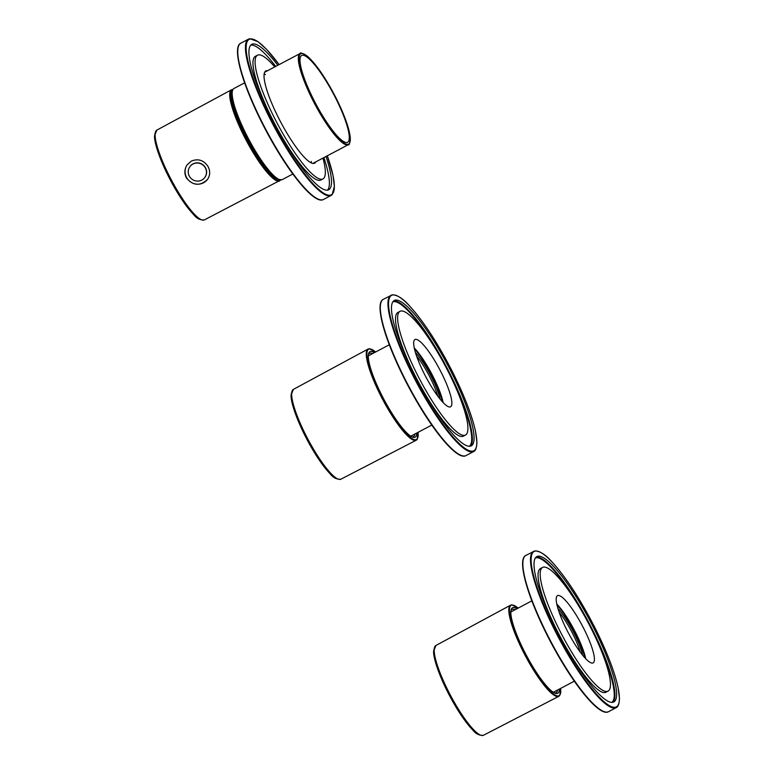<?xml version="1.0" encoding="UTF-8"?>
<svg xmlns="http://www.w3.org/2000/svg" width="774" height="774" viewBox="0 0 774 774"><rect width="100%" height="100%" fill="white"/><g stroke="black" fill="none" stroke-linecap="round" stroke-linejoin="round"><path stroke-width="1.16" d="M542.613 567.4L540.494 568.522A69.979 14.425 62.1 0 0 560.434 637.137A69.979 14.425 62.1 0 0 605.897 692.256L608.016 691.134A69.979 14.425 62.1 0 0 584.583 616.094A69.979 14.425 62.1 0 0 542.613 567.4A69.979 14.425 62.1 0 0 566.046 642.439A69.979 14.425 62.1 0 0 608.016 691.134M570.274 636.431A38.061 7.846 62.1 0 0 593.097 662.912A38.061 7.846 62.1 0 0 582.251 625.605A38.061 7.846 62.1 0 0 557.532 595.622A38.061 7.846 62.1 0 0 570.274 636.431M586.208 613.782A82.257 16.96 62.1 0 0 536.875 556.545A82.257 16.96 62.1 0 0 560.318 637.196A82.257 16.96 62.1 0 0 613.753 701.989A82.257 16.96 62.1 0 0 586.208 613.782M516.926 608.751A48.385 9.975 62.1 0 0 511.14 609.738A48.385 9.975 62.1 0 0 528.71 659.622A48.385 9.975 62.1 0 0 555.306 693.291A48.385 9.975 62.1 0 0 559.379 689.073M554.474 692.943A47.137 9.723 62.1 0 0 556.061 692.759A47.137 9.723 62.1 0 0 557.57 690.021M515.126 609.709A47.137 9.723 62.1 0 0 512.011 609.419A47.137 9.723 62.1 0 0 510.966 610.618M580.248 652.134A31.308 6.453 62.1 0 0 559.205 612.321M582.609 655.191A32.537 6.705 62.1 0 0 558.006 608.645M585.125 658.113A38.061 7.846 62.1 0 0 557.009 604.91M400.071 311.303L397.952 312.425A69.979 14.425 62.1 0 0 417.892 381.031A69.979 14.425 62.1 0 0 463.345 436.159L465.474 435.036A69.979 14.425 62.1 0 0 442.041 359.997A69.979 14.425 62.1 0 0 400.071 311.303A69.979 14.425 62.1 0 0 423.504 386.342A69.979 14.425 62.1 0 0 465.474 435.036M427.732 380.334A38.061 7.846 62.1 0 0 450.555 406.814A38.061 7.846 62.1 0 0 439.709 369.498A38.061 7.846 62.1 0 0 414.99 339.515A38.061 7.846 62.1 0 0 427.732 380.334M443.666 357.685A82.257 16.96 62.1 0 0 394.334 300.447A82.257 16.96 62.1 0 0 417.776 381.089A82.257 16.96 62.1 0 0 471.211 445.892A82.257 16.96 62.1 0 0 443.666 357.685M374.384 352.654A48.385 9.975 62.1 0 0 368.598 353.631A48.385 9.975 62.1 0 0 386.168 403.525A48.385 9.975 62.1 0 0 412.765 437.194A48.385 9.975 62.1 0 0 416.838 432.966M411.932 436.846A47.137 9.723 62.1 0 0 413.519 436.652A47.137 9.723 62.1 0 0 415.028 433.924M372.575 353.602A47.137 9.723 62.1 0 0 369.469 353.312A47.137 9.723 62.1 0 0 368.414 354.521M437.697 396.027A31.308 6.453 62.1 0 0 416.654 356.214M440.058 399.084A32.537 6.705 62.1 0 0 415.464 352.547M442.583 402.016A38.061 7.846 62.1 0 0 414.467 348.813M348.397 141.565A49.11 10.13 62.1 0 0 332.375 91.883A49.11 10.13 62.1 0 0 301.696 55.457A49.11 10.13 62.1 0 0 315.686 103.61A49.11 10.13 62.1 0 0 347.584 142.29A49.11 10.13 62.1 0 0 348.397 141.565M231.765 97.311A48.385 9.975 62.1 0 0 249.625 144.245A48.385 9.975 62.1 0 0 273.619 176.501M187.211 164.727A12.519 12.191 -144.9 0 0 190.462 181.851A12.519 12.191 -144.9 0 0 207.684 179.152M186.408 177.962C184.154 173.424 184.405 169.042 187.153 164.804L191.372 161.079C198.231 158.351 203.785 160.17 208.042 166.545C210.344 171.025 210.199 175.263 207.625 179.239C200.282 186.321 193.21 185.895 186.408 177.962M322.932 178.929L320.804 180.052A69.979 14.425 -117.9 0 1 275.351 124.933A69.979 14.425 -117.9 0 1 255.401 56.318L257.529 55.196A69.979 14.425 62.1 0 0 277.469 123.811A69.979 14.425 62.1 0 0 322.932 178.929A69.979 14.425 62.1 0 0 322.952 158.09M274.76 66.922A69.979 14.425 62.1 0 0 257.529 55.196M275.689 66.429A82.257 16.96 62.1 0 0 250.824 45.086M327.508 190.162A82.257 16.96 62.1 0 0 323.88 157.596M267.591 70.715A52.177 10.759 62.1 0 0 265.85 70.937A52.177 10.759 62.1 0 0 283.313 126.888A52.177 10.759 62.1 0 0 314.612 163.198A52.177 10.759 62.1 0 0 315.773 161.882M277.818 65.306A82.257 16.96 62.1 0 0 251.792 44.341A82.257 16.96 62.1 0 0 279.337 132.548A82.257 16.96 62.1 0 0 328.669 189.785A82.257 16.96 62.1 0 0 326.009 156.474M264.94 71.788A52.177 10.759 -117.9 0 1 265.463 71.837M194.961 163.275A9.211 8.959 35.1 0 1 204.897 177.352A9.211 8.959 35.1 0 1 192.213 179.384A9.211 8.959 35.1 0 1 194.961 163.275M189.891 166.671A9.211 8.959 35.1 0 1 204.917 166.836A9.211 8.959 35.1 0 1 204.955 177.275M556.941 604.6A38.545 7.953 -117.9 0 1 585.347 658.355M603.904 711.616A87.897 18.121 -117.9 0 1 555.181 650.305A87.897 18.121 -117.9 0 1 523.388 559.263M611.818 702.424A81.763 16.864 62.1 0 0 584.022 615.001A81.763 16.864 62.1 0 0 535.434 557.909M612.844 702.328A82.257 16.96 62.1 0 0 584.515 614.682A82.257 16.96 62.1 0 0 536.092 557.116M556.816 604.03A38.061 7.846 -117.9 0 1 585.744 658.771M563.675 645.816A87.897 18.121 -117.9 0 1 544.306 554.832A87.897 18.121 -117.9 0 1 617.971 687.167A87.897 18.121 -117.9 0 1 563.675 645.816M616.201 707.639L608.548 711.683A88.391 18.228 -117.9 0 1 555.539 650.179A88.391 18.228 -117.9 0 1 525.943 555.384L534.892 550.904C539.952 551.088 545.544 554.648 551.688 561.576C565.823 576.969 580.307 599.163 595.148 628.14C606.874 651.65 614.517 671.435 618.068 687.515L619.471 698.4C619.181 707.465 616.085 707.591 616.201 707.639A88.391 18.228 -117.9 0 1 563.182 646.135A88.391 18.228 -117.9 0 1 533.586 551.349M483.421 735.3C479.261 735.61 475.691 733.829 472.711 729.959C466.287 723.255 459.408 713.367 452.074 700.306C439.506 677.521 433.169 658.132 433.614 651.195L435.946 645.468A50.803 10.478 62.1 0 0 452.974 699.938A50.803 10.478 62.1 0 0 483.421 735.3L558.76 696.339A51.558 10.633 -117.9 0 1 527.858 660.445A51.558 10.633 -117.9 0 1 510.579 605.171L511.808 604.842L518.183 608.083M434.369 648.293A49.613 10.226 62.1 0 0 452.074 700.276M558.76 696.339L559.728 695.507L560.637 688.405A51.065 10.526 -117.9 0 1 525.807 655.433A51.065 10.526 -117.9 0 1 518.145 608.112M414.39 348.503A38.545 7.953 -117.9 0 1 442.805 402.248M461.362 455.509A87.897 18.121 -117.9 0 1 412.629 394.208A87.897 18.121 -117.9 0 1 380.837 303.156M469.276 446.317A81.763 16.864 62.1 0 0 441.48 358.894A81.763 16.864 62.1 0 0 392.892 301.802M470.302 446.221A82.257 16.96 62.1 0 0 441.973 358.585A82.257 16.96 62.1 0 0 393.55 301.009M414.274 347.932A38.061 7.846 -117.9 0 1 443.202 402.673M421.133 389.719A87.897 18.121 -117.9 0 1 401.764 298.725A87.897 18.121 -117.9 0 1 475.42 431.06A87.897 18.121 -117.9 0 1 421.133 389.719M473.649 451.542L466.006 455.586A88.391 18.228 -117.9 0 1 412.987 394.072A88.391 18.228 -117.9 0 1 383.391 299.286L392.35 294.797C397.401 294.991 403.002 298.541 409.146 305.469C423.272 320.862 437.755 343.056 452.597 372.042C464.332 395.543 471.976 415.338 475.526 431.408L476.929 442.302C476.629 451.368 473.533 451.494 473.649 451.542A88.391 18.228 -117.9 0 1 420.64 390.028A88.391 18.228 -117.9 0 1 391.044 295.242M340.879 479.203C336.719 479.503 333.149 477.722 330.169 473.862C323.745 467.148 316.856 457.26 309.523 444.199C296.964 421.414 290.618 402.035 291.072 395.088L293.404 389.37A50.803 10.478 62.1 0 0 310.432 443.841A50.803 10.478 62.1 0 0 340.879 479.203L416.219 440.232A51.558 10.633 -117.9 0 1 385.317 404.347A51.558 10.633 -117.9 0 1 368.037 349.064L369.256 348.735L375.642 351.986M291.827 392.195A49.613 10.226 62.1 0 0 309.532 444.17M418.057 432.327A51.065 10.526 -117.9 0 1 383.265 399.336A51.065 10.526 -117.9 0 1 375.603 352.006M233.1 89.262A51.558 10.633 -117.9 0 1 233.951 88.488L232.693 89.62C227.633 97.785 240.946 129.297 256.223 154.181C266.411 168.645 272.506 180.168 282.142 179.665A51.558 10.633 -117.9 0 1 249.925 141.419A51.558 10.633 -117.9 0 1 233.1 89.262M278.795 179.355A50.339 10.381 -117.9 0 1 247.806 139.484A50.339 10.381 -117.9 0 1 232.326 91.429M299.267 54.286A51.558 10.633 -117.9 0 1 300.118 53.512C299.886 52.264 302.218 53.077 307.123 55.96C315.986 63.807 325.67 77.903 336.168 98.23C344.488 115.007 349.18 128.116 350.245 137.54C349.848 143.219 349.2 145.599 348.31 144.69A51.558 10.633 -117.9 0 1 316.092 106.454A51.558 10.633 -117.9 0 1 299.267 54.286M299.935 54.49A51.074 10.526 -117.9 0 1 342.853 112.743A51.074 10.526 -117.9 0 1 331.137 129.403A51.074 10.526 -117.9 0 1 299.935 54.49M280.236 180.061A51.065 10.526 -117.9 0 1 246.722 140.065A51.065 10.526 -117.9 0 1 232.548 89.832M279.675 180.961A51.558 10.633 -117.9 0 1 248.773 145.077A51.558 10.633 -117.9 0 1 231.494 89.794L156.861 130.1A50.803 10.478 62.1 0 0 173.879 184.56A50.803 10.478 62.1 0 0 204.336 219.922L280.691 180.061M155.284 132.915A49.613 10.226 62.1 0 0 172.989 184.899M318.82 199.411A87.897 18.121 -117.9 0 1 270.087 138.101A87.897 18.121 -117.9 0 1 238.295 47.059M327.305 155.797A87.897 18.121 -117.9 0 1 325.777 194.332A87.897 18.121 -117.9 0 1 278.582 133.612A87.897 18.121 -117.9 0 1 246.142 47.524A87.897 18.121 -117.9 0 1 279.114 64.619L266.604 49.372L258.023 41.67L249.799 38.7L248.502 39.145A88.391 18.228 -117.9 0 0 278.098 133.931A88.391 18.228 -117.9 0 0 331.108 195.435L323.464 199.479A88.391 18.228 -117.9 0 1 270.445 137.975A88.391 18.228 -117.9 0 1 240.849 43.18L248.502 39.145M556.951 604.649L563.811 613.395L579.958 642.817L585.308 658.316M525.943 555.384C515.484 559.621 530.654 606.555 555.171 650.324C576.378 688.512 600.179 716.811 608.548 711.683M435.946 645.468L510.579 605.171M531.864 600.856L510.859 611.963M574.318 681.178L553.304 692.285M414.409 348.552L421.259 357.288L437.416 386.71L442.767 402.209M383.391 299.286C372.942 303.524 388.103 350.458 412.629 394.218C433.827 432.414 457.637 460.704 466.006 455.586M293.404 389.37L368.037 349.064M416.219 440.232L417.186 439.409L418.095 432.308M389.322 344.759L368.308 355.856M431.766 425.081L410.762 436.178M282.142 179.665L292.833 174.015M312.87 163.42L348.31 144.69M233.951 88.488L244.642 82.837M264.679 72.243L300.118 53.512M204.336 219.922C200.185 220.232 196.625 218.462 193.674 214.64C187.231 207.935 180.342 198.028 172.979 184.928C160.412 162.143 154.084 142.764 154.529 135.827L156.861 130.1M232.81 89.455L231.494 89.794M240.849 43.18C230.4 47.417 245.561 94.351 270.087 138.12C291.285 176.308 315.095 204.607 323.464 199.479M327.315 155.787L332.984 175.311L334.378 186.205L332.191 194.622L331.108 195.435M264.205 73.888L265.453 74.614M311.351 161.447L311.245 162.888"/></g></svg>
